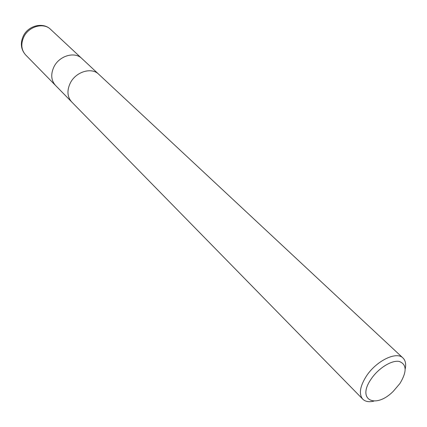 <?xml version="1.0" encoding="UTF-8"?>
<svg xmlns="http://www.w3.org/2000/svg" width="427" height="427" viewBox="0 0 427 427"><rect width="100%" height="100%" fill="white"/><g stroke="black" fill="none" stroke-linecap="round" stroke-linejoin="round"><path stroke-width="0.64" d="M70.338 82.95C66.772 90.481 67.215 96.806 71.672 101.925C67.215 96.806 66.772 90.481 70.338 82.95C75.91 71.683 91.618 66.98 98.706 74.229L402.987 357.997C405.458 360.425 406.205 364.071 405.223 368.939M53.994 66.745C50.562 74.106 51.059 80.324 55.489 85.4C51.059 80.324 50.562 74.106 53.994 66.745C59.358 55.734 74.741 51.267 81.787 58.451L98.637 74.165M399.939 383.478L393.304 391.281C375.498 409.296 356.47 400.11 371.042 379.187C378.205 368.352 391.554 359.977 399.138 361.423C406.808 364.22 407.075 371.575 399.939 383.478M373.78 401.161C368.939 402.261 365.272 401.599 362.785 399.192C358.712 394.201 359.86 386.59 366.227 376.352C376.075 360.943 396.502 350.946 402.987 357.997M23.848 36.855C28.839 26.33 43.618 22.273 50.562 29.33L50.562 29.33C42.978 21.788 28.15 25.62 23.309 36.044C20.112 43.164 20.88 49.452 25.615 54.896L25.615 54.896C21.249 49.911 20.661 43.896 23.848 36.855M55.489 85.4L71.613 101.861M71.672 101.925L362.785 399.192M55.425 85.336L25.615 54.896M81.722 58.392L50.562 29.33"/></g></svg>
